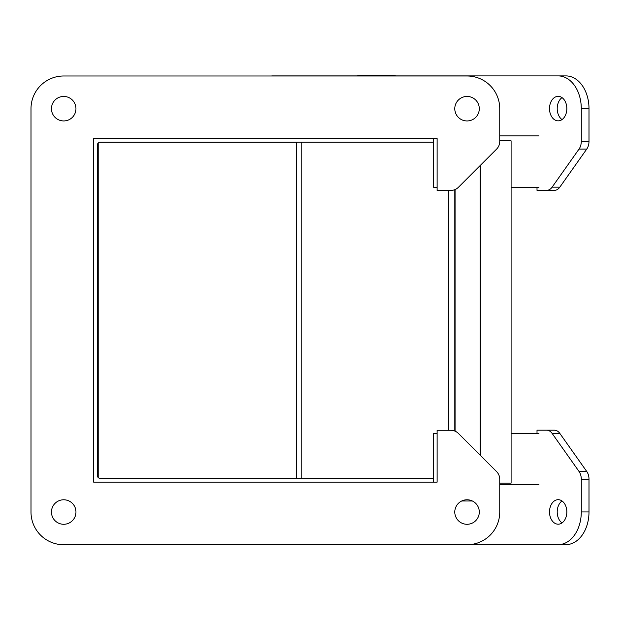 <?xml version="1.0" encoding="UTF-8"?>
<svg xmlns="http://www.w3.org/2000/svg" width="620" height="620" viewBox="0 0 620 620"><rect width="100%" height="100%" fill="white"/><g stroke="black" fill="none" stroke-linecap="round" stroke-linejoin="round"><path stroke-width="0.93" d="M369.132 75.989A32.876 30.38 -90 0 0 362.808 75.268L389.841 75.268A32.876 30.38 90 0 1 396.165 75.989M362.808 75.268A32.876 30.38 -90 0 0 356.485 75.989M63.705 544.732A32.705 32.705 0 0 1 31 512.027L31 108.694A32.705 32.705 0 0 1 63.705 75.989L467.038 75.989A32.705 32.705 0 0 1 499.743 108.694L499.743 141.461A10.904 10.904 0 0 1 496.55 149.164L458.459 187.256A10.904 10.904 0 0 1 450.756 190.449L437.131 190.449L437.131 138.601L93.612 138.601L93.612 482.12L437.131 482.12L437.131 430.272L450.756 430.272A10.904 10.904 0 0 1 458.459 433.465L496.55 471.557A10.904 10.904 0 0 1 499.743 479.26L499.743 512.027A32.705 32.705 0 0 1 467.038 544.732L63.705 544.732M63.705 499.774A12.253 12.253 0 0 1 74.315 518.157A12.253 12.253 0 0 1 53.095 518.157A12.253 12.253 0 0 1 63.705 499.774M467.038 499.774A12.253 12.253 0 0 1 477.656 518.157A12.253 12.253 0 0 1 456.429 518.157A12.253 12.253 0 0 1 467.038 499.774M63.705 96.441A12.253 12.253 0 0 1 74.315 114.816A12.253 12.253 0 0 1 53.095 114.816A12.253 12.253 0 0 1 63.705 96.441M467.038 96.441A12.253 12.253 0 0 1 477.656 114.816A12.253 12.253 0 0 1 456.429 114.816A12.253 12.253 0 0 1 467.038 96.441M537.013 187.263L537.013 190.363L546.646 190.363A10.904 7.711 -90 0 0 552.102 187.17L579.034 149.079A10.904 7.711 -90 0 0 581.289 141.368L581.289 108.601A32.705 23.126 -90 0 0 558.171 75.903L395.769 75.903M356.872 75.903L272.963 75.903A32.705 23.126 -90 0 0 271.273 75.989M469.425 544.647L558.171 544.647A32.705 23.126 -90 0 0 581.289 511.942L581.289 479.175A10.904 7.711 -90 0 0 579.034 471.471L552.102 433.38A10.904 7.711 -90 0 0 546.646 430.187L537.013 430.187L537.013 433.364M558.171 120.853A12.253 8.665 90 0 1 549.506 108.601A12.253 8.665 90 0 1 558.171 96.348A12.253 8.665 90 0 1 566.835 108.601A12.253 8.665 90 0 1 558.171 120.853M558.171 524.195A12.253 8.665 90 0 1 549.506 511.942A12.253 8.665 90 0 1 558.171 499.689A12.253 8.665 90 0 1 566.835 511.942A12.253 8.665 90 0 1 558.171 524.195M558.171 75.903L565.874 75.903A32.705 23.126 -90 0 1 589 108.601L589 141.368A10.904 7.711 -90 0 1 586.745 149.079L559.806 187.17A10.904 7.711 -90 0 1 554.357 190.363L546.646 190.363M301.824 478.454L301.824 142.181M546.646 430.187L554.357 430.187A10.904 7.711 -90 0 1 559.806 433.38L586.745 471.471A10.904 7.711 -90 0 1 589 479.175L589 511.942A32.705 23.126 -90 0 1 565.874 544.647L558.171 544.647M562.022 97.627A12.253 8.665 -90 0 0 557.21 108.601A12.253 8.665 -90 0 0 562.022 119.575M562.022 500.968A12.253 8.665 -90 0 0 557.21 511.942A12.253 8.665 -90 0 0 562.022 522.916M437.131 433.364L433.55 433.364L433.55 482.12M538.935 433.364L511.097 433.364M538.935 484.732L499.743 484.732M433.55 138.601L433.55 187.263L437.131 187.263M538.935 135.896L499.743 135.896M538.935 187.263L511.097 187.263M472.316 500.968A9.416 8.703 90 0 1 471.626 500.999L461.706 500.999M448.555 430.272L448.555 190.449M454.832 189.658L454.832 431.063M499.743 483.12L511.097 483.12L511.097 140.825L499.743 140.825M433.55 478.454L100.417 478.454A3.139 3.139 0 0 1 97.278 475.315L97.278 145.32A3.139 3.139 0 0 1 100.417 142.181L433.55 142.181M97.278 475.315L98.2 475.315L98.2 477.532M97.278 145.32L98.2 145.32L98.2 143.096M99.681 142.267L296.709 142.267L296.709 478.369L99.681 478.369M581.289 108.601L589 108.601M581.289 141.368L589 141.368M579.034 149.079L586.745 149.079M552.102 187.17L559.806 187.17M552.102 433.38L559.806 433.38M579.034 471.471L586.745 471.471M581.289 479.175L589 479.175M581.289 511.942L589 511.942M480.089 455.096L480.089 165.625M455.072 189.557L455.072 431.164M480.771 164.951L480.771 455.77M98.2 145.32L98.2 475.315"/></g></svg>
